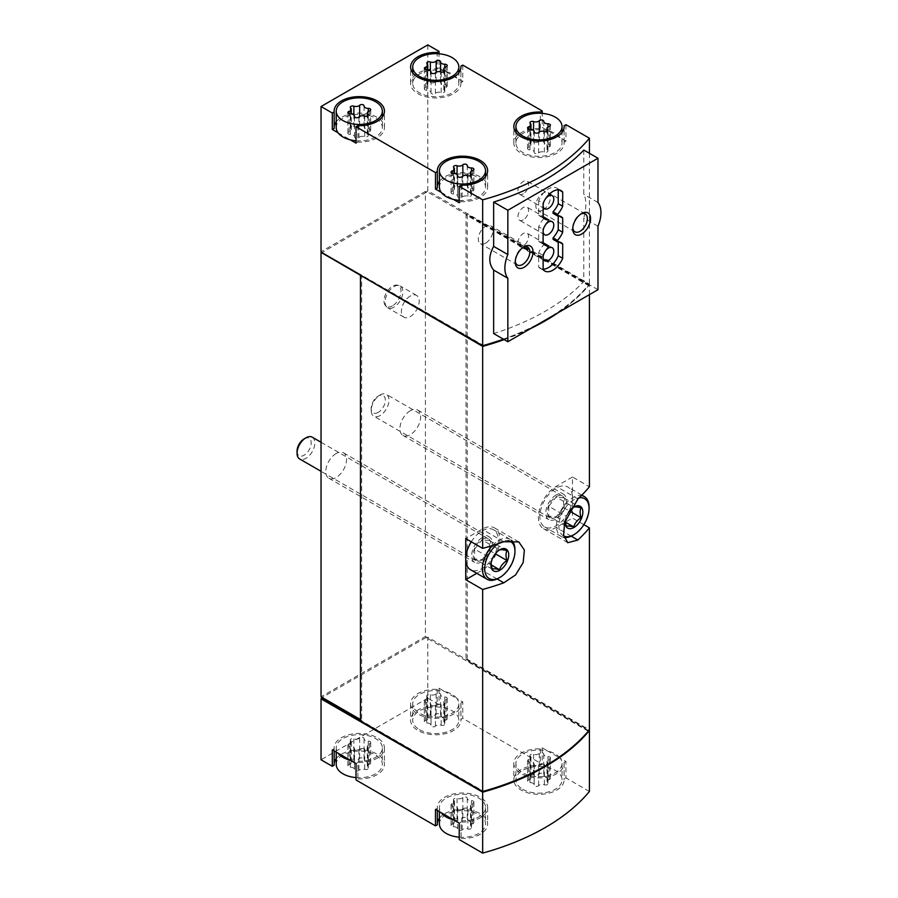 <?xml version="1.0" encoding="UTF-8"?>
<svg xmlns="http://www.w3.org/2000/svg" width="898" height="898" viewBox="0 0 898 898"><rect width="100%" height="100%" fill="white"/><g stroke="black" fill="none" stroke-linecap="round" stroke-linejoin="round"><path stroke-width="0.67" stroke-dasharray="4.49 3.37" d="M503.419 339.186A226.431 130.726 0 0 0 545.007 320.283M545.389 320.058A226.431 130.726 0 0 0 589.414 284.071L427.785 190.758L426.595 192.127L425.405 191.442L425.405 636.525L321.035 696.781M589.414 153.277L589.414 284.071M597.978 226.24L583.79 218.046L583.79 281.512A226.431 130.726 0 0 1 493.653 333.551M583.79 150.033L583.79 194.327C586.54 199.3 586.54 207.202 583.79 218.046M419.478 729.659A23.067 13.313 0 0 0 444.611 732.544A23.067 13.313 0 0 0 458.844 720.241A23.067 13.313 0 0 0 457.015 715.033A23.067 13.313 0 0 0 431.186 707.197A23.067 13.313 0 0 0 412.721 720.241A23.067 13.313 0 0 0 419.478 729.659M426.786 723.002A4.108 2.368 180 0 1 431.006 725.371A4.108 2.368 180 0 1 431.006 725.438A2.346 1.358 180 0 0 431.006 725.483A2.346 1.358 180 0 0 432.78 726.796A2.346 1.358 180 0 0 435.418 726.123A4.108 2.368 180 0 1 441.199 725.225A2.346 1.358 180 0 0 443.567 725.258A2.346 1.358 180 0 0 444.779 724.069A2.346 1.358 180 0 0 444.431 723.361A4.108 2.368 180 0 1 443.814 722.115A4.108 2.368 180 0 1 445.969 720.028A2.346 1.358 180 0 0 447.204 718.838A2.346 1.358 180 0 0 444.791 717.48A4.108 2.368 180 0 1 440.559 715.111A4.108 2.368 180 0 1 440.57 715.044A2.346 1.358 180 0 0 440.57 714.999A2.346 1.358 180 0 0 438.796 713.685A2.346 1.358 180 0 0 436.147 714.359A4.108 2.368 180 0 1 430.378 715.246A2.346 1.358 180 0 0 427.998 715.223A2.346 1.358 180 0 0 426.797 716.402A2.346 1.358 180 0 0 427.145 717.12A4.108 2.368 180 0 1 427.762 718.366A4.108 2.368 180 0 1 425.596 720.454A2.346 1.358 180 0 0 424.361 721.644A2.346 1.358 180 0 0 426.786 723.002L426.786 702.461A4.108 2.368 180 0 1 431.006 704.829A4.108 2.368 180 0 1 431.006 704.896L431.006 725.438M356.023 777.589A23.067 13.313 0 0 0 382.346 764.4A23.067 13.313 0 0 0 359.29 751.087A23.067 13.313 0 0 0 336.222 764.4M350.287 767.161A4.108 2.368 180 0 1 354.508 769.541A4.108 2.368 180 0 1 354.508 769.608A2.346 1.358 180 0 0 354.508 769.642A2.346 1.358 180 0 0 356.281 770.955A2.346 1.358 180 0 0 358.919 770.282A4.108 2.368 180 0 1 364.7 769.395A2.346 1.358 180 0 0 367.069 769.429A2.346 1.358 180 0 0 368.281 768.239A2.346 1.358 180 0 0 367.933 767.532A4.108 2.368 180 0 1 367.316 766.286A4.108 2.368 180 0 1 369.471 764.198A2.346 1.358 180 0 0 370.706 762.997A2.346 1.358 180 0 0 368.292 761.65A4.108 2.368 180 0 1 364.06 759.27A4.108 2.368 180 0 1 364.06 759.203A2.346 1.358 180 0 0 364.072 759.169A2.346 1.358 180 0 0 362.298 757.856A2.346 1.358 180 0 0 359.649 758.518A4.108 2.368 180 0 1 353.879 759.416A2.346 1.358 180 0 0 351.5 759.382A2.346 1.358 180 0 0 350.299 760.572A2.346 1.358 180 0 0 350.647 761.28A4.108 2.368 180 0 1 351.264 762.525A4.108 2.368 180 0 1 349.098 764.613A2.346 1.358 180 0 0 347.863 765.814A2.346 1.358 180 0 0 350.287 767.161L350.287 746.62A4.108 2.368 180 0 1 354.508 748.988A4.108 2.368 180 0 1 354.508 749.067L354.508 769.608M522.658 789.23A23.067 13.313 0 0 0 547.791 792.115A23.067 13.313 0 0 0 562.036 779.812A23.067 13.313 0 0 0 560.195 774.604A23.067 13.313 0 0 0 534.366 766.769A23.067 13.313 0 0 0 515.912 779.812A23.067 13.313 0 0 0 522.658 789.23M529.966 782.573A4.108 2.368 180 0 1 534.198 784.942A4.108 2.368 180 0 1 534.187 785.009A2.346 1.358 180 0 0 534.187 785.054A2.346 1.358 180 0 0 535.96 786.367A2.346 1.358 180 0 0 538.609 785.694A4.108 2.368 180 0 1 544.379 784.796A2.346 1.358 180 0 0 546.759 784.83A2.346 1.358 180 0 0 547.96 783.651A2.346 1.358 180 0 0 547.612 782.933A4.108 2.368 180 0 1 546.994 781.687A4.108 2.368 180 0 1 549.161 779.599A2.346 1.358 180 0 0 550.395 778.409A2.346 1.358 180 0 0 547.971 777.051A4.108 2.368 180 0 1 543.75 774.682A4.108 2.368 180 0 1 543.75 774.615A2.346 1.358 180 0 0 543.75 774.57A2.346 1.358 180 0 0 541.977 773.257A2.346 1.358 180 0 0 539.339 773.93A4.108 2.368 180 0 1 533.558 774.828A2.346 1.358 180 0 0 531.189 774.794A2.346 1.358 180 0 0 529.977 775.973A2.346 1.358 180 0 0 530.325 776.691A4.108 2.368 180 0 1 530.942 777.937A4.108 2.368 180 0 1 528.787 780.025A2.346 1.358 180 0 0 527.553 781.215A2.346 1.358 180 0 0 529.966 782.573L529.966 762.032A4.108 2.368 180 0 1 534.198 764.4A4.108 2.368 180 0 1 534.187 764.467L534.187 785.009M459.215 837.16A23.067 13.313 0 0 0 485.537 823.982A23.067 13.313 0 0 0 462.47 810.658A23.067 13.313 0 0 0 439.414 823.982M453.468 826.732A4.108 2.368 180 0 1 457.699 829.112A4.108 2.368 180 0 1 457.688 829.18A2.346 1.358 180 0 1 457.688 829.18A2.346 1.358 180 0 0 459.462 830.527A2.346 1.358 180 0 0 462.111 829.864A4.108 2.368 180 0 1 467.88 828.966A2.346 1.358 180 0 0 470.26 829A2.346 1.358 180 0 0 471.461 827.81A2.346 1.358 180 0 0 471.113 827.103A4.108 2.368 180 0 1 470.496 825.857A4.108 2.368 180 0 1 472.662 823.769A2.346 1.358 180 0 0 473.897 822.579A2.346 1.358 180 0 0 471.472 821.221A4.108 2.368 180 0 1 467.252 818.853A4.108 2.368 180 0 1 467.252 818.774A2.346 1.358 180 0 1 467.252 818.774A2.346 1.358 180 0 0 465.478 817.427A2.346 1.358 180 0 0 462.84 818.1A4.108 2.368 180 0 1 457.06 818.987A2.346 1.358 180 0 0 454.691 818.965A2.346 1.358 180 0 0 453.479 820.143A2.346 1.358 180 0 0 453.827 820.851A4.108 2.368 180 0 1 454.444 822.097A4.108 2.368 180 0 1 452.289 824.184A2.346 1.358 180 0 0 451.054 825.385A2.346 1.358 180 0 0 453.468 826.732L453.468 806.191A4.108 2.368 180 0 1 457.699 808.57A4.108 2.368 180 0 1 457.688 808.638A2.346 1.358 180 0 1 457.688 808.638L457.688 808.671A2.346 1.358 180 0 0 459.462 809.985A2.346 1.358 180 0 0 462.111 809.322A4.108 2.368 180 0 1 467.88 808.425L467.88 828.966M565.953 124.676L565.953 141.109L542.235 127.415L542.235 113.373M427.785 44.9L427.785 190.758M462.773 65.105L462.773 81.538L439.043 67.844L439.043 53.801M441.244 192.363L453.456 199.412M338.063 132.792L350.276 139.841M589.414 791.475L565.953 777.926L564.09 779.004A25.155 14.525 0 0 1 564.135 779.812A25.155 14.525 0 0 1 538.968 794.337A25.155 14.525 0 0 1 513.813 779.812A25.155 14.525 0 0 1 540.371 765.309L542.235 764.232L462.773 718.355L460.91 719.433A25.155 14.525 0 0 1 460.943 720.241A25.155 14.525 0 0 1 435.788 734.766A25.155 14.525 0 0 1 410.622 720.241A25.155 14.525 0 0 1 437.191 705.738L439.043 704.661L427.785 698.161L427.785 637.21L589.032 730.31M565.953 761.493L564.09 762.57A25.155 14.525 0 0 1 564.135 763.379A25.155 14.525 0 0 1 538.968 777.904A25.155 14.525 0 0 1 513.813 763.379A25.155 14.525 0 0 1 540.371 748.876L542.235 747.798L547.982 751.121A23.067 13.313 0 0 1 560.195 758.17L547.982 751.121A23.067 13.313 0 0 0 515.912 763.379A23.067 13.313 0 0 0 538.968 776.691A23.067 13.313 0 0 0 562.036 763.379A23.067 13.313 0 0 0 560.195 758.17L565.953 761.493L565.953 777.926M542.235 747.798L542.235 764.232M462.773 701.922L460.91 702.999A25.155 14.525 0 0 1 460.943 703.808A25.155 14.525 0 0 1 435.788 718.333A25.155 14.525 0 0 1 410.622 703.808A25.155 14.525 0 0 1 437.191 689.305L439.043 688.227L444.802 691.55A23.067 13.313 0 0 1 457.015 698.599L444.802 691.55A23.067 13.313 0 0 0 412.721 703.808A23.067 13.313 0 0 0 435.788 717.12A23.067 13.313 0 0 0 458.844 703.808A23.067 13.313 0 0 0 457.015 698.599L462.773 701.922L462.773 718.355M439.043 688.227L439.043 704.661M360.468 720.241L361.063 720.578L360.468 720.926M360.468 719.556L361.658 720.241L361.063 720.578L483.416 791.217A226.431 130.726 0 0 0 588.583 730.736L466.028 659.985L467.218 659.3L589.414 729.85M588.583 731.421L426.595 637.894L426.595 637.21L322.225 697.465M426.595 637.894L427.785 637.21M427.785 698.161L321.035 759.787M558.376 312.56A226.431 130.726 0 0 0 589.414 284.756L589.414 294.645M504.148 339.612A226.431 130.726 0 0 0 530.83 328.466M589.414 284.756L467.218 214.207L467.218 659.3M583.88 524.657L572.475 518.067L572.475 476.984L589.414 486.761M467.218 214.207L466.028 214.891L466.028 659.985M426.595 637.21L425.405 636.525M425.405 191.442L321.035 251.698L322.225 252.383L321.63 252.72L321.63 252.035L483.416 345.438A226.431 130.726 0 0 0 588.583 284.958L426.595 191.442M588.583 284.958L588.583 285.643L466.028 214.891M410.285 296.037A12.583 7.263 120 0 0 402.068 307.116A12.583 7.263 120 0 0 403.999 317.196A12.583 7.263 120 0 0 410.285 316.579A12.583 7.263 120 0 0 418.502 305.488A12.583 7.263 120 0 0 416.571 295.408A12.583 7.263 120 0 0 410.285 296.037M410.285 410.734A14.671 8.475 120 0 0 400.699 423.665A14.671 8.475 120 0 0 402.944 435.429A14.671 8.475 120 0 0 417.626 426.954A14.671 8.475 120 0 0 417.626 410.004A14.671 8.475 120 0 0 410.285 410.734M336.155 453.524A14.671 8.475 120 0 0 326.569 466.455A14.671 8.475 120 0 0 328.825 478.219A14.671 8.475 120 0 0 343.496 469.744A14.671 8.475 120 0 0 343.496 452.805A14.671 8.475 120 0 0 336.155 453.524M321.035 251.698L321.035 252.383L321.63 252.035M426.595 192.127L322.225 252.383L361.658 275.147L361.658 720.241M361.658 275.147L361.063 275.495M476.771 573.317L482.046 570.275A25.155 14.525 120 0 0 498.48 548.106A25.155 14.525 120 0 0 494.618 527.945A25.155 14.525 120 0 0 482.046 529.191L465.736 538.609M471.27 541.808A23.067 13.313 -60 0 1 493.574 529.764A23.067 13.313 -60 0 1 497.11 548.24A23.067 13.313 -60 0 1 482.046 568.569A23.067 13.313 -60 0 1 470.507 569.702M572.475 476.984L556.165 486.39A25.155 14.525 120 0 0 539.732 508.56A25.155 14.525 120 0 0 543.593 528.731A25.155 14.525 120 0 0 556.165 527.485L572.475 518.067M572.475 497.526A23.067 13.313 -60 0 1 556.165 525.768A23.067 13.313 -60 0 1 544.637 526.913A23.067 13.313 -60 0 1 544.637 500.276A23.067 13.313 -60 0 1 567.704 486.963A23.067 13.313 -60 0 1 572.475 497.526M482.046 537.756A14.671 8.475 120 0 0 471.663 555.727A14.671 8.475 120 0 0 474.705 562.44A14.671 8.475 120 0 0 489.376 553.965A14.671 8.475 120 0 0 489.376 537.026A14.671 8.475 120 0 0 482.046 537.756M556.165 494.955A14.671 8.475 120 0 0 545.793 512.926A14.671 8.475 120 0 0 548.835 519.65A14.671 8.475 120 0 0 563.506 511.175A14.671 8.475 120 0 0 563.506 494.226A14.671 8.475 120 0 0 556.165 494.955M504.092 339.579A226.431 130.726 0 0 0 531.537 328.051M557.669 312.964A226.431 130.726 0 0 0 588.583 285.643M435.485 809.424L437.348 808.357A25.155 14.525 0 0 1 437.315 807.549A25.155 14.525 0 0 1 462.47 793.024A25.155 14.525 0 0 1 487.636 807.549A25.155 14.525 0 0 1 461.067 822.052L461.067 838.485L459.215 839.551M461.067 838.485A25.155 14.525 0 0 0 487.636 823.982A25.155 14.525 0 0 0 467.611 809.76A25.155 14.525 0 0 0 439.414 818.168M437.348 823.174A25.155 14.525 0 0 0 437.315 823.982A25.155 14.525 0 0 0 437.348 824.791M332.305 749.852L334.168 748.775A25.155 14.525 0 0 1 334.123 747.967A25.155 14.525 0 0 1 359.29 733.442A25.155 14.525 0 0 1 384.445 747.967A25.155 14.525 0 0 1 357.887 762.469L357.887 778.914L356.023 779.98M357.887 778.914A25.155 14.525 0 0 0 384.445 764.4A25.155 14.525 0 0 0 364.42 750.189A25.155 14.525 0 0 0 336.222 758.597M334.168 763.592A25.155 14.525 0 0 0 334.123 764.4A25.155 14.525 0 0 0 334.168 765.208M462.773 81.538L460.91 82.605L460.91 67.788M460.91 82.605A25.155 14.525 0 0 1 460.943 83.413A25.155 14.525 0 0 1 435.788 97.938A25.155 14.525 0 0 1 410.622 83.413A25.155 14.525 0 0 1 437.191 68.91L437.191 53.689M437.191 68.91L439.043 67.844M444.802 71.166A23.067 13.313 0 0 0 412.721 83.413A23.067 13.313 0 0 0 419.478 92.831A23.067 13.313 0 0 0 444.611 95.716A23.067 13.313 0 0 0 458.844 83.413A23.067 13.313 0 0 0 457.015 78.216A23.067 13.313 0 0 0 444.802 71.166M336.222 121.78A25.155 14.525 0 0 1 364.42 113.361A25.155 14.525 0 0 1 384.445 127.583A25.155 14.525 0 0 1 357.887 142.086L357.887 125.653M334.168 126.775A25.155 14.525 0 0 0 334.123 127.583A25.155 14.525 0 0 0 334.168 128.392M357.887 142.086L356.023 143.164M356.023 140.762A23.067 13.313 0 0 0 382.346 127.583A23.067 13.313 0 0 0 359.29 114.27A23.067 13.313 0 0 0 336.222 127.583M439.414 181.351A25.155 14.525 0 0 1 467.611 172.932A25.155 14.525 0 0 1 487.636 187.154A25.155 14.525 0 0 1 461.067 201.657L461.067 185.224M437.348 186.346A25.155 14.525 0 0 0 437.315 187.154A25.155 14.525 0 0 0 437.348 187.963M461.067 201.657L459.215 202.735M459.215 200.333A23.067 13.313 0 0 0 485.537 187.154A23.067 13.313 0 0 0 462.47 173.842A23.067 13.313 0 0 0 439.414 187.154M547.982 130.738A23.067 13.313 0 0 0 515.912 142.995A23.067 13.313 0 0 0 522.658 152.402A23.067 13.313 0 0 0 547.791 155.287A23.067 13.313 0 0 0 562.036 142.995A23.067 13.313 0 0 0 560.195 137.787A23.067 13.313 0 0 0 547.982 130.738M565.953 141.109L564.09 142.187A25.155 14.525 0 0 1 564.135 142.995A25.155 14.525 0 0 1 538.968 157.52A25.155 14.525 0 0 1 513.813 142.995A25.155 14.525 0 0 1 540.371 128.481L542.235 127.415M540.371 128.481L540.371 113.26M564.09 142.187L564.09 127.359M460.91 702.999L460.91 719.433M437.191 689.305L437.191 705.738M334.168 748.775L334.168 750.93M357.887 762.469L356.023 763.547M350.276 760.224A23.067 13.313 0 0 0 382.346 747.967A23.067 13.313 0 0 0 359.29 734.654A23.067 13.313 0 0 0 336.222 747.967A23.067 13.313 0 0 0 338.063 753.175M437.348 808.357L437.348 810.501M461.067 822.052L459.215 823.118M453.456 819.795A23.067 13.313 0 0 0 485.537 807.549A23.067 13.313 0 0 0 462.47 794.225A23.067 13.313 0 0 0 439.414 807.549A23.067 13.313 0 0 0 441.244 812.746M540.371 748.876L540.371 765.309M564.09 762.57L564.09 779.004M547.971 144.342A2.346 1.358 0 0 1 550.395 145.701A2.346 1.358 0 0 1 549.161 146.89A4.108 2.368 0 0 0 546.994 148.978A4.108 2.368 0 0 0 547.612 150.224A2.346 1.358 0 0 1 547.96 150.931A2.346 1.358 0 0 1 546.759 152.121A2.346 1.358 0 0 1 544.379 152.088A4.108 2.368 0 0 0 538.609 152.986A2.346 1.358 0 0 1 535.96 153.648A2.346 1.358 0 0 1 534.187 152.334A2.346 1.358 0 0 0 534.187 152.334A4.108 2.368 0 0 0 534.198 152.233A4.108 2.368 0 0 0 529.966 149.854A2.346 1.358 0 0 1 527.553 148.507A2.346 1.358 0 0 1 528.787 147.306A4.108 2.368 0 0 0 530.942 145.218A4.108 2.368 0 0 0 530.325 143.972A2.346 1.358 0 0 1 529.977 143.265A2.346 1.358 0 0 1 531.189 142.075A2.346 1.358 0 0 1 533.558 142.108A4.108 2.368 0 0 0 539.339 141.222A2.346 1.358 0 0 1 541.977 140.548A2.346 1.358 0 0 1 543.75 141.862A2.346 1.358 0 0 0 543.75 141.862A4.108 2.368 0 0 0 543.75 141.974A4.108 2.368 0 0 0 547.971 144.342L547.971 126.899M471.472 188.501A2.346 1.358 0 0 1 473.897 189.86A2.346 1.358 0 0 1 472.662 191.049A4.108 2.368 0 0 0 470.496 193.137A4.108 2.368 0 0 0 471.113 194.383A2.346 1.358 0 0 1 471.461 195.102A2.346 1.358 0 0 1 470.26 196.28A2.346 1.358 0 0 1 467.88 196.258A4.108 2.368 0 0 0 462.111 197.145A2.346 1.358 0 0 1 459.462 197.818A2.346 1.358 0 0 1 457.688 196.505A2.346 1.358 0 0 1 457.688 196.46A4.108 2.368 0 0 0 457.699 196.393A4.108 2.368 0 0 0 453.468 194.024A2.346 1.358 0 0 1 451.054 192.666A2.346 1.358 0 0 1 452.289 191.476A4.108 2.368 0 0 0 454.444 189.388A4.108 2.368 0 0 0 453.827 188.142A2.346 1.358 0 0 1 453.479 187.435A2.346 1.358 0 0 1 454.691 186.245A2.346 1.358 0 0 1 457.06 186.279A4.108 2.368 0 0 0 462.84 185.381A2.346 1.358 0 0 1 465.478 184.707A2.346 1.358 0 0 1 467.252 186.032A2.346 1.358 0 0 0 467.252 186.032A4.108 2.368 0 0 0 467.252 186.133A4.108 2.368 0 0 0 471.472 188.501L471.472 171.069M444.791 84.771A2.346 1.358 0 0 1 447.204 86.118A2.346 1.358 0 0 1 445.969 87.319A4.108 2.368 0 0 0 443.814 89.407A4.108 2.368 0 0 0 444.431 90.653A2.346 1.358 0 0 1 444.779 91.36A2.346 1.358 0 0 1 443.567 92.539A2.346 1.358 0 0 1 441.199 92.516A4.108 2.368 0 0 0 435.418 93.403A2.346 1.358 0 0 1 432.78 94.077A2.346 1.358 0 0 1 431.006 92.763A2.346 1.358 0 0 1 431.006 92.73A4.108 2.368 0 0 0 431.006 92.651A4.108 2.368 0 0 0 426.786 90.283A2.346 1.358 0 0 1 424.361 88.924A2.346 1.358 0 0 1 425.596 87.735A4.108 2.368 0 0 0 427.762 85.647A4.108 2.368 0 0 0 427.145 84.401A2.346 1.358 0 0 1 426.797 83.694A2.346 1.358 0 0 1 427.998 82.504A2.346 1.358 0 0 1 430.378 82.537A4.108 2.368 0 0 0 436.147 81.639A2.346 1.358 0 0 1 438.796 80.977A2.346 1.358 0 0 1 440.57 82.29A2.346 1.358 0 0 1 440.57 82.324A4.108 2.368 0 0 0 440.559 82.392A4.108 2.368 0 0 0 444.791 84.771L444.791 67.328M368.292 128.93A2.346 1.358 0 0 1 370.706 130.289A2.346 1.358 0 0 1 369.471 131.478A4.108 2.368 0 0 0 367.316 133.566A4.108 2.368 0 0 0 367.933 134.812A2.346 1.358 0 0 1 368.281 135.531A2.346 1.358 0 0 1 367.069 136.709A2.346 1.358 0 0 1 364.7 136.676A4.108 2.368 0 0 0 358.919 137.574A2.346 1.358 0 0 1 356.281 138.247A2.346 1.358 0 0 1 354.508 136.934A2.346 1.358 0 0 1 354.508 136.889A4.108 2.368 0 0 0 354.508 136.822A4.108 2.368 0 0 0 350.287 134.453A2.346 1.358 0 0 1 347.863 133.095A2.346 1.358 0 0 1 349.098 131.905A4.108 2.368 0 0 0 351.264 129.817A4.108 2.368 0 0 0 350.647 128.571A2.346 1.358 0 0 1 350.299 127.853A2.346 1.358 0 0 1 351.5 126.674A2.346 1.358 0 0 1 353.879 126.708A4.108 2.368 0 0 0 359.649 125.81A2.346 1.358 0 0 1 362.298 125.136A2.346 1.358 0 0 1 364.072 126.45A2.346 1.358 0 0 1 364.06 126.495A4.108 2.368 0 0 0 364.06 126.562A4.108 2.368 0 0 0 368.292 128.93L368.292 111.487M453.468 806.191A2.346 1.358 180 0 1 451.054 804.844A2.346 1.358 180 0 1 452.289 803.643A4.108 2.368 180 0 0 454.444 801.555A4.108 2.368 180 0 0 453.827 800.309A2.346 1.358 180 0 1 453.479 799.602A2.346 1.358 180 0 1 454.691 798.412A2.346 1.358 180 0 1 457.06 798.445A4.108 2.368 180 0 0 462.84 797.559A2.346 1.358 180 0 1 465.478 796.885A2.346 1.358 180 0 1 467.252 798.199A4.108 2.368 180 0 0 467.252 798.311A4.108 2.368 180 0 0 471.472 800.679A2.346 1.358 180 0 1 473.897 802.037A2.346 1.358 180 0 1 472.662 803.227A4.108 2.368 180 0 0 470.496 805.315A4.108 2.368 180 0 0 471.113 806.561A2.346 1.358 180 0 1 471.461 807.268A2.346 1.358 180 0 1 470.26 808.458A2.346 1.358 180 0 1 467.88 808.425M529.966 762.032A2.346 1.358 180 0 1 527.553 760.673A2.346 1.358 180 0 1 528.787 759.484A4.108 2.368 180 0 0 530.942 757.396A4.108 2.368 180 0 0 530.325 756.15A2.346 1.358 180 0 1 529.977 755.431A2.346 1.358 180 0 1 531.189 754.253A2.346 1.358 180 0 1 533.558 754.286A4.108 2.368 180 0 0 539.339 753.388A2.346 1.358 180 0 1 541.977 752.715A2.346 1.358 180 0 1 543.75 754.028A2.346 1.358 180 0 1 543.75 754.073A4.108 2.368 180 0 0 543.75 754.14A4.108 2.368 180 0 0 547.971 756.509A2.346 1.358 180 0 1 550.395 757.867A2.346 1.358 180 0 1 549.161 759.057A4.108 2.368 180 0 0 546.994 761.145A4.108 2.368 180 0 0 547.612 762.391A2.346 1.358 180 0 1 547.96 763.109A2.346 1.358 180 0 1 546.759 764.288A2.346 1.358 180 0 1 544.379 764.254A4.108 2.368 180 0 0 538.609 765.152A2.346 1.358 180 0 1 535.96 765.826A2.346 1.358 180 0 1 534.187 764.512A2.346 1.358 180 0 1 534.187 764.467M350.287 746.62A2.346 1.358 180 0 1 347.863 745.261A2.346 1.358 180 0 1 349.098 744.072A4.108 2.368 180 0 0 351.264 741.984A4.108 2.368 180 0 0 350.647 740.738A2.346 1.358 180 0 1 350.299 740.031A2.346 1.358 180 0 1 351.5 738.841A2.346 1.358 180 0 1 353.879 738.874A4.108 2.368 180 0 0 359.649 737.976A2.346 1.358 180 0 1 362.298 737.314A2.346 1.358 180 0 1 364.072 738.627A2.346 1.358 180 0 1 364.06 738.661A4.108 2.368 180 0 0 364.06 738.728A4.108 2.368 180 0 0 368.292 741.108A2.346 1.358 180 0 1 370.706 742.455A2.346 1.358 180 0 1 369.471 743.656A4.108 2.368 180 0 0 367.316 745.744A4.108 2.368 180 0 0 367.933 746.99A2.346 1.358 180 0 1 368.281 747.697A2.346 1.358 180 0 1 367.069 748.876A2.346 1.358 180 0 1 364.7 748.853A4.108 2.368 180 0 0 358.919 749.74A2.346 1.358 180 0 1 356.281 750.414A2.346 1.358 180 0 1 354.508 749.1A2.346 1.358 180 0 1 354.508 749.067M426.786 702.461A2.346 1.358 180 0 1 424.361 701.102A2.346 1.358 180 0 1 425.596 699.912A4.108 2.368 180 0 0 427.762 697.825A4.108 2.368 180 0 0 427.145 696.579A2.346 1.358 180 0 1 426.797 695.86A2.346 1.358 180 0 1 427.998 694.682A2.346 1.358 180 0 1 430.378 694.704A4.108 2.368 180 0 0 436.147 693.817A2.346 1.358 180 0 1 438.796 693.144A2.346 1.358 180 0 1 440.57 694.457A2.346 1.358 180 0 1 440.57 694.502A4.108 2.368 180 0 0 440.559 694.569A4.108 2.368 180 0 0 444.791 696.938A2.346 1.358 180 0 1 447.204 698.296A2.346 1.358 180 0 1 445.969 699.486A4.108 2.368 180 0 0 443.814 701.574A4.108 2.368 180 0 0 444.431 702.82A2.346 1.358 180 0 1 444.779 703.527A2.346 1.358 180 0 1 443.567 704.717A2.346 1.358 180 0 1 441.199 704.683A4.108 2.368 180 0 0 435.418 705.581A2.346 1.358 180 0 1 432.78 706.255A2.346 1.358 180 0 1 431.006 704.93A2.346 1.358 180 0 1 431.006 704.896M597.978 289.695L583.79 281.512M597.978 202.51L583.79 194.327M393.975 307.161A12.583 7.263 -60 0 1 387.689 307.789A12.583 7.263 -60 0 1 386.611 306.903A12.583 7.263 -60 0 1 387.689 293.253A12.583 7.263 -60 0 1 398.959 285.508A12.583 7.263 -60 0 1 400.272 285.991A12.583 7.263 -60 0 1 402.192 296.071A12.583 7.263 -60 0 1 393.975 307.161M392.493 305.848A12.022 6.937 -60 0 1 385.455 305.601A12.022 6.937 -60 0 1 386.488 292.568A12.022 6.937 -60 0 1 397.253 285.16A12.022 6.937 -60 0 1 400.62 294.218A12.022 6.937 -60 0 1 392.493 305.848M515.295 261.138A10.316 5.949 -60 0 1 515.25 260.285A10.316 5.949 -60 0 1 522.546 247.657A10.316 5.949 -60 0 1 523.298 247.264M485.605 243.167A10.316 5.949 -60 0 1 480.441 243.672A10.316 5.949 -60 0 1 480.441 231.774A10.316 5.949 -60 0 1 490.757 225.813A10.316 5.949 -60 0 1 492.34 234.075A10.316 5.949 -60 0 1 485.605 243.167M572.812 227.935A10.316 5.949 -60 0 1 572.767 227.071A10.316 5.949 -60 0 1 580.063 214.442A10.316 5.949 -60 0 1 580.826 214.05M543.122 209.952A10.316 5.949 -60 0 1 537.969 210.469A10.316 5.949 -60 0 1 537.969 198.559A10.316 5.949 -60 0 1 548.274 192.61A10.316 5.949 -60 0 1 549.857 200.871A10.316 5.949 -60 0 1 543.122 209.952M543.862 243.145L543.862 244.66A16.355 9.44 120 0 0 538.677 252.798L538.677 267.032L543.122 269.591M538.677 267.032A16.355 9.44 120 0 0 540.282 268.423A16.355 9.44 120 0 0 543.122 269.187M558.242 241.899L559.072 241.977M558.242 241.495A16.355 9.44 120 0 0 556.637 240.103A16.355 9.44 120 0 0 553.056 239.351M558.242 215.879L559.072 215.958M558.242 215.475A16.355 9.44 120 0 0 556.637 214.083A16.355 9.44 120 0 0 553.056 213.331M558.242 189.86L559.072 189.927M558.242 189.456A16.355 9.44 120 0 0 556.637 188.052A16.355 9.44 120 0 0 538.677 200.759L543.122 203.318M538.677 200.759L538.677 214.981L543.122 217.552M538.677 214.981A16.355 9.44 120 0 0 540.282 216.384A16.355 9.44 120 0 0 543.122 217.148M543.862 217.125L543.862 218.641L548.308 221.211M543.862 218.641A16.355 9.44 120 0 0 538.677 226.779L543.122 229.338M538.677 226.779L538.677 241.012L543.122 243.571M538.677 241.012A16.355 9.44 120 0 0 540.282 242.404A16.355 9.44 120 0 0 543.122 243.167M543.862 244.66L548.308 247.231M538.677 252.798L543.122 255.358M545.546 198.727A7.543 4.355 120 0 0 543.986 201.444M545.546 250.778A7.543 4.355 120 0 0 543.986 253.494M545.546 224.747A7.543 4.355 120 0 0 543.986 227.463M523.253 245.872A7.543 4.355 -60 0 1 519.482 246.243A7.543 4.355 -60 0 1 519.482 237.532A7.543 4.355 -60 0 1 527.025 233.177A7.543 4.355 -60 0 1 528.181 239.227A7.543 4.355 -60 0 1 523.253 245.872M523.253 193.833A7.543 4.355 -60 0 1 519.482 194.204A7.543 4.355 -60 0 1 519.482 185.493A7.543 4.355 -60 0 1 527.025 181.138A7.543 4.355 -60 0 1 528.181 187.177A7.543 4.355 -60 0 1 523.253 193.833M523.253 219.853A7.543 4.355 -60 0 1 519.482 220.223A7.543 4.355 -60 0 1 519.482 211.513A7.543 4.355 -60 0 1 527.025 207.157A7.543 4.355 -60 0 1 528.181 213.196A7.543 4.355 -60 0 1 523.253 219.853M304.141 438.853A10.013 5.781 -60 0 1 311.213 442.939A10.013 5.781 -60 0 1 304.141 455.196A10.013 5.781 -60 0 1 297.058 451.11M312.246 437.18A12.583 7.263 -60 0 1 314.177 447.26A12.583 7.263 -60 0 1 305.96 458.339A12.583 7.263 -60 0 1 299.663 458.968M482.046 560.004A12.583 7.263 -60 0 1 475.749 560.633A12.583 7.263 -60 0 1 475.749 546.107A12.583 7.263 -60 0 1 488.332 538.845A12.583 7.263 -60 0 1 490.263 548.925A12.583 7.263 -60 0 1 482.046 560.004M492.138 559.185L497.223 551.664L499.546 549.958L482.046 539.855L474.627 549.071L492.138 559.185L491.15 562.81M497.997 543.739A21.384 12.348 -60 0 1 508.021 540.596M492.396 545.535A23.067 13.313 -60 0 1 510.176 539.35A23.067 13.313 -60 0 1 511.422 540.237M514.958 549.902A23.067 13.313 -60 0 1 498.648 578.155M378.26 412.395A10.013 5.781 -60 0 1 371.188 408.309A10.013 5.781 -60 0 1 378.26 396.052A10.013 5.781 -60 0 1 385.343 400.138A10.013 5.781 -60 0 1 378.26 412.395M380.079 415.55A12.583 7.263 -60 0 1 373.793 416.167A12.583 7.263 -60 0 1 371.188 410.408A12.583 7.263 -60 0 1 380.079 395.008A12.583 7.263 -60 0 1 386.376 394.379A12.583 7.263 -60 0 1 388.295 404.459A12.583 7.263 -60 0 1 380.079 415.55M556.165 517.203A12.583 7.263 -60 0 1 549.879 517.832A12.583 7.263 -60 0 1 549.879 503.307A12.583 7.263 -60 0 1 562.462 496.044A12.583 7.263 -60 0 1 564.382 506.124A12.583 7.263 -60 0 1 556.165 517.203M565.212 520.413A12.583 7.263 -60 0 1 565.269 520.009A12.583 7.263 -60 0 1 568.378 512.432M566.268 516.384L571.353 508.863L573.676 507.157L556.165 497.054L548.757 506.27L566.268 516.384L565.269 520.009M563.742 535.983A21.384 12.348 -60 0 1 561.026 515.632A21.384 12.348 -60 0 1 579.098 497.818M564.135 537.487A23.067 13.313 -60 0 1 561.239 536.499A23.067 13.313 -60 0 1 560.004 512.174A23.067 13.313 -60 0 1 581.399 495.561M589.077 507.112A23.067 13.313 -60 0 1 572.767 535.354M474.627 549.071L474.627 558.96L482.046 559.622L489.455 550.395L489.455 540.517L506.966 550.62M489.455 550.395L495.303 553.774M489.455 540.517L482.046 539.855M474.627 558.96L492.138 569.063M482.046 559.622L491.251 564.932M548.757 506.27L548.757 516.159L556.165 516.821L563.585 507.595L563.585 497.716L581.085 507.819M563.585 507.595L569.433 510.973M563.585 497.716L556.165 497.054M548.757 516.159L566.268 526.262M556.165 516.821L565.381 522.142M497.088 578.963L482.046 570.275M503.789 541.741L482.046 529.191M577.908 498.951L556.165 486.39M571.218 536.162L556.165 527.485M543.75 121.499L543.75 141.974M549.161 146.89L549.161 126.349M547.612 150.224L547.612 131.097M544.379 152.088L544.379 131.546M538.609 152.986L538.609 132.433M534.187 131.793L534.198 152.233M529.966 149.854L529.966 129.312M528.787 147.306L528.787 129.155M530.325 143.972L530.325 123.43M533.558 142.108L533.558 130.423M539.339 141.222L539.339 131.871M467.252 165.479L467.252 186.133M472.662 191.049L472.662 170.508M471.113 194.383L471.113 175.267M467.88 196.258L467.88 175.705M462.111 197.145L462.111 176.603M457.688 196.46L457.688 175.997L457.699 196.393M453.468 194.024L453.468 173.482M452.289 191.476L452.289 173.314M453.827 188.142L453.827 167.6M457.06 186.279L457.06 174.582M462.84 185.381L462.84 176.042M440.57 82.324L440.57 71.784L440.559 82.392M445.969 87.319L445.969 66.778M444.431 90.653L444.431 71.526M441.199 92.516L441.199 71.975M435.418 93.403L435.418 72.861M426.786 90.283L426.786 69.741M425.596 87.735L425.596 69.584M427.145 84.401L427.145 63.859M430.378 82.537L430.378 70.852M436.147 81.639L436.147 72.3M369.471 131.478L369.471 110.937M367.933 134.812L367.933 115.696M364.7 136.676L364.7 116.134M358.919 137.574L358.919 117.032M350.287 134.453L350.287 113.911M349.098 131.905L349.098 113.743M350.647 128.571L350.647 108.029M353.879 126.708L353.879 115.011M359.649 125.81L359.649 116.471M462.111 809.322L462.111 829.864M471.113 806.561L471.113 827.103M472.662 803.227L472.662 823.769M471.472 800.679L471.472 821.221M462.84 797.559L462.84 818.1M457.06 798.445L457.06 818.987M453.827 800.309L453.827 820.851M452.289 803.643L452.289 824.184M538.609 765.152L538.609 785.694M544.379 764.254L544.379 784.796M547.612 762.391L547.612 782.933M549.161 759.057L549.161 779.599M547.971 756.509L547.971 777.051M543.75 754.073L543.75 774.615M539.339 753.388L539.339 773.93M533.558 754.286L533.558 774.828M530.325 756.15L530.325 776.691M528.787 759.484L528.787 780.025M358.919 749.74L358.919 770.282M364.7 748.853L364.7 769.395M367.933 746.99L367.933 767.532M369.471 743.656L369.471 764.198M368.292 741.108L368.292 761.65M364.06 738.661L364.06 759.203M359.649 737.976L359.649 758.518M353.879 738.874L353.879 759.416M350.647 740.738L350.647 761.28M349.098 744.072L349.098 764.613M435.418 705.581L435.418 726.123M441.199 704.683L441.199 725.225M444.431 702.82L444.431 723.361M445.969 699.486L445.969 720.028M444.791 696.938L444.791 717.48M440.57 694.502L440.57 715.044M436.147 693.817L436.147 714.359M430.378 694.704L430.378 715.246M427.145 696.579L427.145 717.12M425.596 699.912L425.596 720.454M518.831 541.921L494.618 527.945M567.794 542.706L543.593 528.731M328.825 478.219L474.705 562.44M343.496 452.805L489.376 537.026M402.944 435.429L548.835 519.65M417.626 410.004L563.506 494.226M460.943 83.413L460.943 66.98M410.622 83.413L410.622 66.98M384.445 127.583L384.445 111.15M334.123 127.583L334.123 111.15M487.636 187.154L487.636 170.721M437.315 187.154L437.315 170.721M564.135 142.995L564.135 126.551M513.813 142.995L513.813 126.551M410.622 703.808L410.622 720.241M460.943 703.808L460.943 720.241M334.123 747.967L334.123 764.4M384.445 747.967L384.445 764.4M437.315 807.549L437.315 823.982M487.636 807.549L487.636 823.982M513.813 763.379L513.813 779.812M564.135 763.379L564.135 779.812M382.346 127.583L382.346 116.953M458.844 83.413L458.844 72.783M412.721 83.413L412.721 72.783M485.537 187.154L485.537 176.524M562.036 142.995L562.036 132.365M515.912 142.995L515.912 132.365M550.395 145.701L550.395 125.148M546.994 148.978L546.994 131.49M547.96 150.931L547.96 130.39M527.553 148.507L527.553 127.965M530.942 145.218L530.942 129.368M529.977 143.265L529.977 122.723M473.897 189.86L473.897 169.318M470.496 193.137L470.496 175.649M471.461 195.102L471.461 174.56M457.688 196.505L457.688 175.963M451.054 192.666L451.054 172.124M454.444 189.388L454.444 173.527M453.479 187.435L453.479 166.882M447.204 86.118L447.204 65.576M443.814 89.407L443.814 71.907M444.779 91.36L444.779 70.819M431.006 92.651L431.006 72.289M424.361 88.924L424.361 68.383M427.762 85.647L427.762 69.797M426.797 83.694L426.797 63.152M440.57 82.29L440.57 61.749M370.706 130.289L370.706 109.747M367.316 133.566L367.316 116.078M368.281 135.531L368.281 114.989M354.508 136.822L354.508 116.448M347.863 133.095L347.863 112.553M351.264 129.817L351.264 113.956M350.299 127.853L350.299 107.311M364.072 126.45L364.072 105.908M336.222 747.967L336.222 752.12M382.346 747.967L382.346 764.4M412.721 703.808L412.721 720.241M458.844 703.808L458.844 720.241M439.414 807.549L439.414 811.691M485.537 807.549L485.537 823.982M515.912 763.379L515.912 779.812M562.036 763.379L562.036 779.812M457.699 808.57L457.699 829.112M471.461 807.268L471.461 827.81M470.496 805.315L470.496 825.857M473.897 802.037L473.897 822.579M467.252 798.311L467.252 818.853M453.479 799.602L453.479 820.143M454.444 801.555L454.444 822.097M451.054 804.844L451.054 825.385M534.198 764.4L534.198 784.942M534.187 764.512L534.187 785.054M547.96 763.109L547.96 783.651M546.994 761.145L546.994 781.687M550.395 757.867L550.395 778.409M543.75 754.14L543.75 774.682M543.75 754.028L543.75 774.57M529.977 755.431L529.977 775.973M530.942 757.396L530.942 777.937M527.553 760.673L527.553 781.215M354.508 748.988L354.508 769.541M354.508 749.1L354.508 769.642M368.281 747.697L368.281 768.239M367.316 745.744L367.316 766.286M370.706 742.455L370.706 762.997M364.06 738.728L364.06 759.27M364.072 738.627L364.072 759.169M350.299 740.031L350.299 760.572M351.264 741.984L351.264 762.525M347.863 745.261L347.863 765.814M431.006 704.829L431.006 725.371M431.006 704.93L431.006 725.483M444.779 703.527L444.779 724.069M443.814 701.574L443.814 722.115M447.204 698.296L447.204 718.838M440.559 694.569L440.559 715.111M440.57 694.457L440.57 714.999M426.797 695.86L426.797 716.402M427.762 697.825L427.762 718.366M424.361 701.102L424.361 721.644M416.571 295.408L400.272 285.991M403.999 317.196L387.689 307.789M385.455 305.601L386.611 306.903M397.253 285.16L398.959 285.508M515.25 260.285L515.25 262.137M522.546 247.657L524.14 246.726M527.698 247.141L490.757 225.813M517.383 265L480.441 243.672M572.767 227.071L572.767 228.923M580.063 214.442L581.668 213.522M585.215 213.937L548.274 192.61M574.911 231.796L537.969 210.469M540.282 268.423L544.727 270.994M556.637 240.103L561.082 242.662M556.637 214.083L561.082 216.643M556.637 188.052L561.082 190.623M540.282 216.384L544.727 218.955M540.282 242.404L544.727 244.974M552.236 247.725L527.025 233.177M544.682 260.802L519.482 246.243M552.236 195.685L527.025 181.138M544.682 208.763L519.482 194.204M552.236 221.705L527.025 207.157M544.682 234.782L519.482 220.223M488.332 538.845L321.035 442.254M475.749 560.633L321.035 471.304M497.223 551.664L497.919 551.08M510.176 539.35L493.574 529.764M371.188 408.309L371.188 410.408M378.26 396.052L380.079 395.008M562.462 496.044L386.376 394.379M549.879 517.832L373.793 416.167M571.341 508.863L572.048 508.279M581.837 495.124L567.704 486.963M561.239 536.499L544.637 526.913"/><path stroke-width="1.35" d="M439.043 53.801L439.043 51.41L427.785 44.9L321.035 106.525L332.305 113.036L332.305 129.469L338.063 132.792A23.067 13.313 0 0 0 342.98 137.001A23.067 13.313 0 0 0 350.276 139.841L356.023 143.164L356.023 126.73L435.485 172.607L435.485 189.04L441.244 192.363A23.067 13.313 0 0 0 446.16 196.572A23.067 13.313 0 0 0 453.456 199.412L459.215 202.735L459.215 186.301L482.664 199.839L482.664 345.696A226.431 130.726 0 0 0 503.419 339.186M482.664 199.839A226.431 130.726 0 0 0 589.414 138.213L589.414 153.277M493.653 270.085L493.653 333.551L507.841 341.734L597.978 289.695L597.978 226.24A27.254 15.737 120 0 0 597.978 202.51L597.978 158.228L583.79 150.033A226.431 130.726 180 0 1 493.653 202.072L493.653 246.366C488.534 255.84 488.534 263.743 493.653 270.085L507.841 278.279L507.841 341.734M336.222 752.12L336.222 764.4A23.067 13.313 0 0 0 342.98 773.818A23.067 13.313 0 0 0 350.276 776.658A23.067 13.313 0 0 0 356.023 777.589M439.414 811.691L439.414 823.982A23.067 13.313 0 0 0 446.16 833.389A23.067 13.313 0 0 0 453.456 836.229A23.067 13.313 0 0 0 459.215 837.16M342.98 120.568A23.067 13.313 0 0 0 368.113 123.453A23.067 13.313 0 0 0 382.346 111.15A23.067 13.313 0 0 0 359.29 97.837A23.067 13.313 0 0 0 336.222 111.15A23.067 13.313 0 0 0 342.98 120.568M364.06 105.953A2.346 1.358 0 0 0 364.072 105.908A2.346 1.358 0 0 0 362.298 104.595A2.346 1.358 0 0 0 359.649 105.268A4.108 2.368 0 0 1 353.879 106.166A2.346 1.358 0 0 0 351.5 106.132A2.346 1.358 0 0 0 350.299 107.311A2.346 1.358 0 0 0 350.647 108.029A4.108 2.368 0 0 1 351.264 109.275A4.108 2.368 0 0 1 349.098 111.363A2.346 1.358 0 0 0 347.863 112.553A2.346 1.358 0 0 0 350.287 113.911A4.108 2.368 0 0 1 354.508 116.28A4.108 2.368 0 0 1 354.508 116.347A2.346 1.358 0 0 0 354.508 116.392A2.346 1.358 0 0 0 356.281 117.705A2.346 1.358 0 0 0 358.919 117.032A4.108 2.368 0 0 1 364.7 116.134A2.346 1.358 0 0 0 367.069 116.168A2.346 1.358 0 0 0 368.281 114.989A2.346 1.358 0 0 0 367.933 114.27A4.108 2.368 0 0 1 367.316 113.025A4.108 2.368 0 0 1 369.471 110.937A2.346 1.358 0 0 0 370.706 109.747A2.346 1.358 0 0 0 368.292 108.389A4.108 2.368 0 0 1 364.06 106.02A4.108 2.368 0 0 1 364.06 105.953M419.478 76.397A23.067 13.313 0 0 0 444.611 79.282A23.067 13.313 0 0 0 458.844 66.98A23.067 13.313 0 0 0 435.788 53.667A23.067 13.313 0 0 0 412.721 66.98A23.067 13.313 0 0 0 419.478 76.397M440.57 61.782A2.346 1.358 0 0 0 440.57 61.749A2.346 1.358 0 0 0 438.796 60.435A2.346 1.358 0 0 0 436.147 61.098A4.108 2.368 0 0 1 430.378 61.996A2.346 1.358 0 0 0 427.998 61.962A2.346 1.358 0 0 0 426.797 63.152A2.346 1.358 0 0 0 427.145 63.859A4.108 2.368 0 0 1 427.762 65.105A4.108 2.368 0 0 1 425.596 67.193A2.346 1.358 0 0 0 424.361 68.383A2.346 1.358 0 0 0 426.786 69.741A4.108 2.368 0 0 1 431.006 72.109A4.108 2.368 0 0 1 431.006 72.177A2.346 1.358 0 0 0 431.006 72.222A2.346 1.358 0 0 0 432.78 73.535A2.346 1.358 0 0 0 435.418 72.861A4.108 2.368 0 0 1 441.199 71.975A2.346 1.358 0 0 0 443.567 71.997A2.346 1.358 0 0 0 444.779 70.819A2.346 1.358 0 0 0 444.431 70.111A4.108 2.368 0 0 1 443.814 68.865A4.108 2.368 0 0 1 445.969 66.778A2.346 1.358 0 0 0 447.204 65.576A2.346 1.358 0 0 0 444.791 64.229A4.108 2.368 0 0 1 440.559 61.85A4.108 2.368 0 0 1 440.57 61.782M446.16 180.139A23.067 13.313 0 0 0 471.293 183.024A23.067 13.313 0 0 0 485.537 170.721A23.067 13.313 0 0 0 462.47 157.408A23.067 13.313 0 0 0 439.414 170.721A23.067 13.313 0 0 0 446.16 180.139M467.252 165.524A2.346 1.358 0 0 0 467.252 165.479A2.346 1.358 0 0 0 465.478 164.166A2.346 1.358 0 0 0 462.84 164.839A4.108 2.368 0 0 1 457.06 165.737A2.346 1.358 0 0 0 454.691 165.703A2.346 1.358 0 0 0 453.479 166.882A2.346 1.358 0 0 0 453.827 167.6A4.108 2.368 0 0 1 454.444 168.846A4.108 2.368 0 0 1 452.289 170.934A2.346 1.358 0 0 0 451.054 172.124A2.346 1.358 0 0 0 453.468 173.482A4.108 2.368 0 0 1 457.699 175.851A4.108 2.368 0 0 1 457.688 175.918A2.346 1.358 0 0 0 457.688 175.963A2.346 1.358 0 0 0 459.462 177.276A2.346 1.358 0 0 0 462.111 176.603A4.108 2.368 0 0 1 467.88 175.705A2.346 1.358 0 0 0 470.26 175.739A2.346 1.358 0 0 0 471.461 174.56A2.346 1.358 0 0 0 471.113 173.842A4.108 2.368 0 0 1 470.496 172.596A4.108 2.368 0 0 1 472.662 170.508A2.346 1.358 0 0 0 473.897 169.318A2.346 1.358 0 0 0 471.472 167.96A4.108 2.368 0 0 1 467.252 165.591A4.108 2.368 0 0 1 467.252 165.524M522.658 135.968A23.067 13.313 0 0 0 547.791 138.853A23.067 13.313 0 0 0 562.036 126.551A23.067 13.313 0 0 0 538.968 113.238A23.067 13.313 0 0 0 515.912 126.551A23.067 13.313 0 0 0 522.658 135.968M543.75 121.353A2.346 1.358 0 0 0 543.75 121.32A2.346 1.358 0 0 0 541.977 120.006A2.346 1.358 0 0 0 539.339 120.669A4.108 2.368 0 0 1 533.558 121.567A2.346 1.358 0 0 0 531.189 121.533A2.346 1.358 0 0 0 529.977 122.723A2.346 1.358 0 0 0 530.325 123.43A4.108 2.368 0 0 1 530.942 124.676A4.108 2.368 0 0 1 528.787 126.764A2.346 1.358 0 0 0 527.553 127.965A2.346 1.358 0 0 0 529.966 129.312A4.108 2.368 0 0 1 534.198 131.692A4.108 2.368 0 0 1 534.187 131.759A2.346 1.358 0 0 0 534.187 131.793A2.346 1.358 0 0 0 535.96 133.106A2.346 1.358 0 0 0 538.609 132.433A4.108 2.368 0 0 1 544.379 131.546A2.346 1.358 0 0 0 546.759 131.579A2.346 1.358 0 0 0 547.96 130.39A2.346 1.358 0 0 0 547.612 129.682A4.108 2.368 0 0 1 546.994 128.436A4.108 2.368 0 0 1 549.161 126.349A2.346 1.358 0 0 0 550.395 125.148A2.346 1.358 0 0 0 547.971 123.801A4.108 2.368 0 0 1 543.75 121.421A4.108 2.368 0 0 1 543.75 121.353M589.414 138.213L565.953 124.676L564.09 125.742A25.155 14.525 0 0 1 564.135 126.551A25.155 14.525 0 0 1 538.968 141.087A25.155 14.525 0 0 1 513.813 126.551A25.155 14.525 0 0 1 540.371 112.048L542.235 110.982L462.773 65.105L460.91 66.171A25.155 14.525 0 0 1 460.943 66.98A25.155 14.525 0 0 1 435.788 81.505A25.155 14.525 0 0 1 410.622 66.98A25.155 14.525 0 0 1 437.191 52.477L439.043 51.41M542.235 113.373L542.235 110.982M321.035 106.525L321.035 252.383L482.664 345.696M332.305 113.036L334.168 111.958A25.155 14.525 0 0 1 334.123 111.15A25.155 14.525 0 0 1 359.29 96.625A25.155 14.525 0 0 1 384.445 111.15A25.155 14.525 0 0 1 357.887 125.653L356.023 126.73M435.485 172.607L437.348 171.529A25.155 14.525 0 0 1 437.315 170.721A25.155 14.525 0 0 1 462.47 156.196A25.155 14.525 0 0 1 487.636 170.721A25.155 14.525 0 0 1 461.067 185.224L459.215 186.301M482.664 792.159A226.431 130.726 0 0 0 589.414 730.534L589.414 791.475A226.431 130.726 0 0 1 482.664 853.1L482.664 792.159L321.035 698.835L321.63 697.813L360.468 720.241M338.063 753.175A23.067 13.313 0 0 0 350.276 760.224L332.305 749.852L332.305 766.286L321.035 759.787L321.035 698.835M350.276 760.224L356.023 763.547L356.023 779.98L435.485 825.857L437.348 824.791L437.348 810.501M441.244 812.746A23.067 13.313 0 0 0 453.456 819.795L435.485 809.424L435.485 825.857M453.456 819.795L459.215 823.118L459.215 839.551L482.664 853.1M321.035 252.383L321.035 696.781L322.225 697.465L321.63 697.813M322.225 697.465L360.468 719.556M321.63 252.72L482.664 346.381L482.664 548.386L465.736 538.609L465.736 579.693L482.664 589.47L482.664 791.475A226.431 130.726 0 0 0 589.414 729.85L589.414 527.844L583.88 524.657M589.414 294.645L589.414 486.761A226.431 130.726 180 0 1 577.908 498.951L564.561 522.703L563.618 535.32L567.794 542.706L577.908 540.035A226.431 130.726 0 0 0 589.414 527.844M482.664 346.381A226.431 130.726 0 0 0 504.148 339.612M530.83 328.466A226.431 130.726 0 0 0 558.376 312.56M482.664 589.47A226.431 130.726 0 0 0 503.789 582.824L515.587 574.933L523.164 562.552L524.376 550.092L518.831 541.921L503.789 541.741A226.431 130.726 180 0 1 482.664 548.386M360.468 275.832L360.468 720.926L482.664 791.475M321.63 698.498L483.416 791.901A226.431 130.726 0 0 0 588.583 731.421L588.583 730.837M465.736 579.693L476.771 573.317M508.021 540.596A21.384 12.348 -60 0 1 514.958 551.271A21.384 12.348 -60 0 1 499.827 577.47L498.648 578.155A23.067 13.313 -60 0 1 487.109 579.289L470.507 569.702A23.067 13.313 -60 0 1 465.736 559.151A23.067 13.313 -60 0 1 471.27 541.808M361.063 275.495L483.416 346.123A226.431 130.726 0 0 0 504.092 339.579M483.416 345.494L483.416 346.123M531.537 328.051A226.431 130.726 0 0 0 557.669 312.964M439.414 818.168A25.155 14.525 0 0 0 437.348 823.174M336.222 758.597A25.155 14.525 0 0 0 334.168 763.592M332.305 766.286L334.168 765.208L334.168 750.93M483.416 791.901L483.416 791.261M460.91 67.788L460.91 66.171M437.191 53.689L437.191 52.477M332.305 129.469L334.168 128.392L334.168 111.958M336.222 121.78A25.155 14.525 0 0 0 334.168 126.775M350.276 139.841A23.067 13.313 0 0 0 356.023 140.762M336.222 111.15L336.222 127.583A23.067 13.313 0 0 0 338.063 132.792M435.485 189.04L437.348 187.963L437.348 171.529M439.414 181.351A25.155 14.525 0 0 0 437.348 186.346M453.456 199.412A23.067 13.313 0 0 0 459.215 200.333M439.414 170.721L439.414 187.154A23.067 13.313 0 0 0 441.244 192.363M540.371 113.26L540.371 112.048M564.09 127.359L564.09 125.742M597.978 158.228L507.841 210.267L493.653 202.072M507.841 210.267L507.841 254.561L493.653 246.366M507.841 254.561A27.254 15.737 120 0 0 507.841 278.279M543.122 269.591A16.355 9.44 120 0 0 544.727 270.994A16.355 9.44 120 0 0 562.687 258.298L562.687 244.065A16.355 9.44 120 0 0 561.082 242.662A16.355 9.44 120 0 0 557.501 241.921L557.501 240.406A16.355 9.44 120 0 0 562.687 232.279L562.687 218.046A16.355 9.44 120 0 0 561.082 216.643A16.355 9.44 120 0 0 557.501 215.902L557.501 214.386A16.355 9.44 120 0 0 562.687 206.259L562.687 192.026A16.355 9.44 120 0 0 561.082 190.623A16.355 9.44 120 0 0 543.122 203.318L543.122 217.552A16.355 9.44 120 0 0 544.727 218.955A16.355 9.44 120 0 0 548.308 219.696L548.308 221.211A16.355 9.44 120 0 0 543.122 229.338L543.122 243.571A16.355 9.44 120 0 0 544.727 244.974A16.355 9.44 120 0 0 548.308 245.715L548.308 247.231A16.355 9.44 120 0 0 543.122 255.358L543.122 269.591M581.668 234.064A12.583 7.263 -60 0 1 572.767 228.923A12.583 7.263 -60 0 1 581.668 213.522A12.583 7.263 -60 0 1 590.558 218.652A12.583 7.263 -60 0 1 581.668 234.064M524.14 267.267A12.583 7.263 -60 0 1 515.25 262.137A12.583 7.263 -60 0 1 524.14 246.726A12.583 7.263 -60 0 1 533.042 251.867A12.583 7.263 -60 0 1 524.14 267.267M523.298 247.264A10.316 5.949 -60 0 1 527.698 247.141A10.316 5.949 -60 0 1 529.281 255.402A10.316 5.949 -60 0 1 522.546 264.495A10.316 5.949 -60 0 1 517.383 265A10.316 5.949 -60 0 1 515.295 261.138M580.826 214.05A10.316 5.949 -60 0 1 585.215 213.937A10.316 5.949 -60 0 1 586.798 222.199A10.316 5.949 -60 0 1 580.063 231.28A10.316 5.949 -60 0 1 574.911 231.796A10.316 5.949 -60 0 1 572.812 227.935M543.122 269.187A16.355 9.44 120 0 0 558.242 255.728L562.687 258.298M559.072 241.977L562.687 244.065M558.242 255.728L558.242 241.899M557.501 240.406L553.056 237.835L553.056 239.351L557.501 241.921M553.056 237.835A16.355 9.44 120 0 0 558.242 229.708L562.687 232.279M559.072 215.958L562.687 218.046M558.242 229.708L558.242 215.879M557.501 214.386L553.056 211.816L553.056 213.331L557.501 215.902M553.056 211.816A16.355 9.44 120 0 0 558.242 203.689L562.687 206.259M559.072 189.927L562.687 192.026M558.242 203.689L558.242 189.86M543.122 217.148A16.355 9.44 120 0 0 543.862 217.125L548.308 219.696M543.122 243.167A16.355 9.44 120 0 0 543.862 243.145L548.308 245.715M543.986 201.444A7.543 4.355 120 0 0 543.122 205.305A7.543 4.355 120 0 0 544.682 208.763A7.543 4.355 120 0 0 548.454 208.381A7.543 4.355 120 0 0 553.393 201.736A7.543 4.355 120 0 0 552.236 195.685A7.543 4.355 120 0 0 548.454 196.056A7.543 4.355 120 0 0 545.546 198.727M543.986 253.494A7.543 4.355 120 0 0 543.122 257.344A7.543 4.355 120 0 0 544.682 260.802A7.543 4.355 120 0 0 548.454 260.42A7.543 4.355 120 0 0 553.393 253.775A7.543 4.355 120 0 0 552.236 247.725A7.543 4.355 120 0 0 548.454 248.095A7.543 4.355 120 0 0 545.546 250.778M543.986 227.463A7.543 4.355 120 0 0 544.682 234.782A7.543 4.355 120 0 0 548.454 234.4A7.543 4.355 120 0 0 553.393 227.755A7.543 4.355 120 0 0 552.236 221.705A7.543 4.355 120 0 0 548.454 222.075A7.543 4.355 120 0 0 545.546 224.747M321.035 471.304L299.663 458.968A12.583 7.263 -60 0 1 297.058 453.209L297.058 451.11A10.013 5.781 -60 0 1 304.141 438.853L305.96 437.797A12.583 7.263 -60 0 1 312.246 437.18L321.035 442.254M297.058 453.209A12.583 7.263 -60 0 1 305.96 437.797M499.827 570.275A12.583 7.263 -60 0 1 491.15 562.81A12.583 7.263 -60 0 1 497.919 551.08A12.583 7.263 -60 0 1 508.672 553.785A12.583 7.263 -60 0 1 499.827 570.275M499.546 549.958C500.77 549.453 503.239 549.677 506.966 550.62C505.709 553.168 505.709 556.468 506.966 560.509C503.228 562.855 500.758 565.931 499.546 569.725C495.819 568.782 493.35 568.557 492.138 569.063L491.184 563.989M498.648 578.155L499.827 577.47A21.384 12.348 -60 0 1 484.74 569.781A21.384 12.348 -60 0 1 497.997 543.739M487.109 579.289A23.067 13.313 -60 0 1 492.396 545.535M511.422 540.237A23.067 13.313 -60 0 1 514.958 549.902L514.958 551.271M568.378 512.432A12.583 7.263 -60 0 1 572.048 508.279A12.583 7.263 -60 0 1 582.802 510.996A12.583 7.263 -60 0 1 573.957 527.485A12.583 7.263 -60 0 1 565.212 520.413M573.676 507.157C574.9 506.663 577.369 506.876 581.085 507.819C579.839 510.378 579.839 513.667 581.085 517.708C577.358 520.065 574.888 523.13 573.676 526.924C569.938 525.981 567.469 525.757 566.268 526.262L565.325 521.547M579.098 497.818A21.384 12.348 -60 0 1 589.077 508.481A21.384 12.348 -60 0 1 573.957 534.669A21.384 12.348 -60 0 1 563.742 535.983M572.767 535.354L573.957 534.669L572.767 535.354A23.067 13.313 -60 0 1 564.135 537.487M581.399 495.561A23.067 13.313 -60 0 1 584.306 496.549A23.067 13.313 -60 0 1 589.077 507.112L589.077 508.481M495.303 553.774L506.966 560.509M491.251 564.932L499.546 569.725M569.433 510.973L581.085 517.708M565.381 522.142L573.676 526.924M503.789 582.824L497.088 578.963M577.908 540.035L571.218 536.162M547.971 126.899L547.971 123.801M547.612 131.097L547.612 129.682M528.787 129.155L528.787 126.764M533.558 130.423L533.558 121.567M539.339 131.871L539.339 120.669M471.472 171.069L471.472 167.96M471.113 175.267L471.113 173.842M452.289 173.314L452.289 170.934M457.06 174.582L457.06 165.737M462.84 176.042L462.84 164.839M440.559 61.85L440.559 71.784L440.57 61.917M444.791 67.328L444.791 64.229M444.431 71.526L444.431 70.111M425.596 69.584L425.596 67.193M430.378 70.852L430.378 61.996M436.147 72.3L436.147 61.098M368.292 111.487L368.292 108.389M367.933 115.696L367.933 114.27M349.098 113.743L349.098 111.363M353.879 115.011L353.879 106.166M359.649 116.471L359.649 105.268M382.346 116.953L382.346 111.15M458.844 72.783L458.844 66.98M412.721 72.783L412.721 66.98M485.537 176.524L485.537 170.721M562.036 132.365L562.036 126.551M515.912 132.365L515.912 126.551M546.994 131.49L546.994 128.436M530.942 129.368L530.942 124.676M470.496 175.649L470.496 172.596M454.444 173.527L454.444 168.846M443.814 71.907L443.814 68.865M427.762 69.797L427.762 65.105M367.316 116.078L367.316 113.025M351.264 113.956L351.264 109.275M584.306 496.549L581.837 495.124"/></g></svg>
